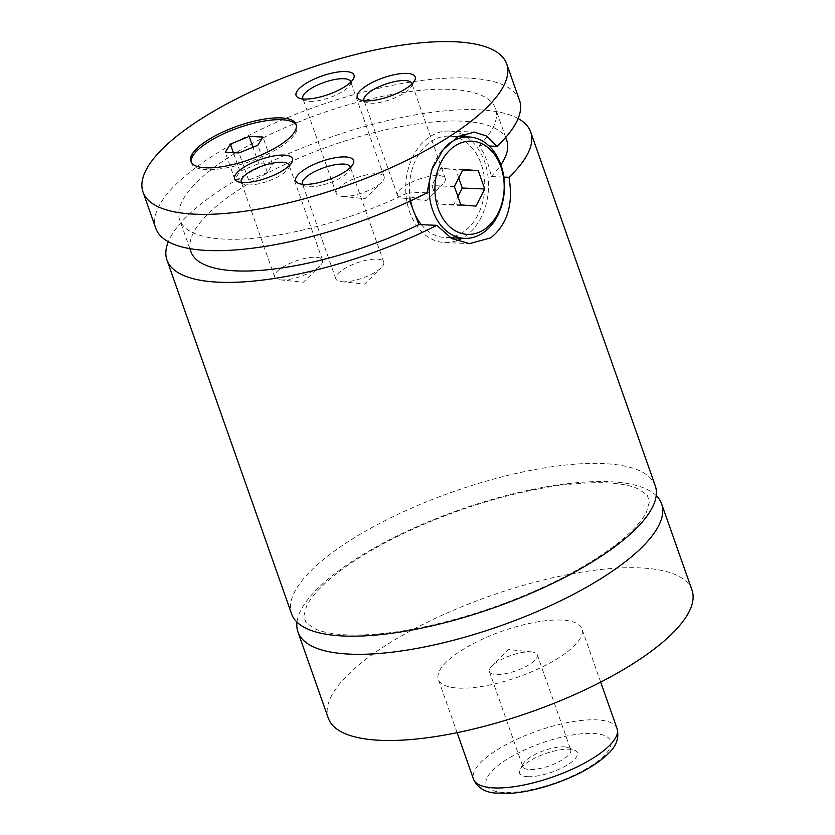 <?xml version="1.0" encoding="UTF-8"?>
<svg xmlns="http://www.w3.org/2000/svg" width="835" height="835" viewBox="0 0 835 835"><rect width="100%" height="100%" fill="white"/><g stroke="black" fill="none" stroke-linecap="round" stroke-linejoin="round"><path stroke-width="0.63" stroke-dasharray="4.17 3.13" d="M656.206 495.604A192.802 61.498 -19.4 0 0 609.393 481.701A192.802 61.498 -19.4 0 0 413.732 528.137A192.802 61.498 -19.4 0 0 296.989 622.106M655.256 485.74A192.802 61.498 -19.4 0 0 452.977 491.784A192.802 61.498 -19.4 0 0 291.551 613.819M191.215 162.282A55.809 17.796 -19.4 0 0 191.455 163.211A55.809 17.796 -19.4 0 0 206.579 169.641A55.809 17.796 -19.4 0 0 267.033 154.412A55.809 17.796 -19.4 0 0 296.738 126.137A55.809 17.796 -19.4 0 0 296.341 125.26M433.031 166.478A50.737 37.638 -87.5 0 1 447.476 144.841M421.331 224.667A50.737 37.638 92.5 0 0 444.94 237.505A50.737 37.638 92.5 0 0 463.081 232.172A50.737 37.638 92.5 0 0 484.091 175.945A50.737 37.638 92.5 0 0 449.282 136.126A50.737 37.638 92.5 0 0 431.142 141.459A50.737 37.638 92.5 0 0 410.663 200.849M466.514 136.857A55.809 41.395 -87.5 0 1 488.527 186.748A55.809 41.395 -87.5 0 1 464.677 236.702A55.809 41.395 -87.5 0 1 462.173 238.236M456.515 240.793A55.809 41.395 -87.5 0 1 444.721 242.567A55.809 41.395 -87.5 0 1 406.436 198.772A55.809 41.395 -87.5 0 1 429.545 136.919A55.809 41.395 -87.5 0 1 449.501 131.053A55.809 41.395 -87.5 0 1 462.36 134.425M409.787 201.266L409.338 192.071L427.092 192.833M489.101 145.989L479.227 145.572C484.916 154.047 488.892 164.37 491.178 176.54L503.849 177.083M527.835 776.686A30.697 9.79 160.6 0 1 520.111 769.452A30.697 9.79 160.6 0 1 540.527 755.518A30.697 9.79 160.6 0 1 569.105 749.225A30.697 9.79 160.6 0 1 574.647 750.247A30.697 9.79 160.6 0 1 565.389 766.071A30.697 9.79 160.6 0 1 527.835 776.686M563.844 746.845A25.363 8.089 160.6 0 1 568.426 747.69A25.363 8.089 160.6 0 1 570.722 749.767A25.363 8.089 160.6 0 1 557.227 762.616A25.363 8.089 160.6 0 1 529.745 769.536A25.363 8.089 160.6 0 1 522.867 766.624A25.363 8.089 160.6 0 1 523.357 763.555A25.363 8.089 160.6 0 1 540.224 752.043A25.363 8.089 160.6 0 1 563.844 746.845M530.382 651.832A25.363 8.089 160.6 0 1 531.655 651.916A25.363 8.089 160.6 0 1 537.26 654.744A25.363 8.089 160.6 0 1 523.764 667.603A25.363 8.089 160.6 0 1 496.282 674.523A25.363 8.089 160.6 0 1 489.404 671.601A25.363 8.089 160.6 0 1 492.003 665.881A25.363 8.089 160.6 0 1 530.382 651.832M364.206 100.764A25.363 8.089 -19.4 0 0 366.304 102.402A25.363 8.089 -19.4 0 0 370.876 103.237A25.363 8.089 -19.4 0 0 394.496 98.039A25.363 8.089 -19.4 0 0 411.363 86.527A25.363 8.089 -19.4 0 0 411.979 83.938M404.338 198.26A25.363 8.089 -19.4 0 0 442.717 184.211A25.363 8.089 -19.4 0 0 445.316 178.492A25.363 8.089 -19.4 0 0 438.448 175.569A25.363 8.089 -19.4 0 0 410.966 182.489A25.363 8.089 -19.4 0 0 397.46 195.338A25.363 8.089 -19.4 0 0 403.075 198.166A25.363 8.089 -19.4 0 0 404.338 198.26M241.419 182.447A25.363 8.089 -19.4 0 0 243.517 184.086A25.363 8.089 -19.4 0 0 248.099 184.932A25.363 8.089 -19.4 0 0 271.709 179.734A25.363 8.089 -19.4 0 0 288.586 168.211A25.363 8.089 -19.4 0 0 289.192 165.622M281.552 279.944A25.363 8.089 -19.4 0 0 319.941 265.895A25.363 8.089 -19.4 0 0 322.54 260.176A25.363 8.089 -19.4 0 0 315.661 257.253A25.363 8.089 -19.4 0 0 288.179 264.173A25.363 8.089 -19.4 0 0 274.684 277.032A25.363 8.089 -19.4 0 0 280.289 279.861A25.363 8.089 -19.4 0 0 281.552 279.944M303.001 98.927A25.363 8.089 -19.4 0 0 305.099 100.555A25.363 8.089 -19.4 0 0 309.681 101.4A25.363 8.089 -19.4 0 0 333.301 96.202A25.363 8.089 -19.4 0 0 350.168 84.69A25.363 8.089 -19.4 0 0 350.773 82.101M343.143 196.423A25.363 8.089 -19.4 0 0 381.522 182.364A25.363 8.089 -19.4 0 0 384.121 176.644A25.363 8.089 -19.4 0 0 377.243 173.732A25.363 8.089 -19.4 0 0 349.761 180.642A25.363 8.089 -19.4 0 0 336.265 193.501A25.363 8.089 -19.4 0 0 341.87 196.329A25.363 8.089 -19.4 0 0 343.143 196.423M302.625 184.285A25.363 8.089 -19.4 0 0 304.723 185.923A25.363 8.089 -19.4 0 0 309.294 186.769A25.363 8.089 -19.4 0 0 332.914 181.571A25.363 8.089 -19.4 0 0 349.781 170.058A25.363 8.089 -19.4 0 0 350.387 167.47M342.757 281.792A25.363 8.089 -19.4 0 0 381.136 267.732A25.363 8.089 -19.4 0 0 383.735 262.013A25.363 8.089 -19.4 0 0 376.856 259.101A25.363 8.089 -19.4 0 0 349.385 266.01A25.363 8.089 -19.4 0 0 335.879 278.869A25.363 8.089 -19.4 0 0 341.494 281.698A25.363 8.089 -19.4 0 0 342.757 281.792M561.297 620.061A76.1 24.278 -19.4 0 0 478.862 640.821A76.1 24.278 -19.4 0 0 438.354 679.377A76.1 24.278 -19.4 0 0 458.979 688.134A76.1 24.278 -19.4 0 0 541.414 667.384A76.1 24.278 -19.4 0 0 581.922 628.828A76.1 24.278 -19.4 0 0 561.297 620.061M691.985 590.063A192.802 61.498 -19.4 0 0 639.746 567.873A192.802 61.498 -19.4 0 0 430.902 620.457A192.802 61.498 -19.4 0 0 328.291 718.142M518.138 118.539A192.802 61.498 -19.4 0 0 328.395 138.005A192.802 61.498 -19.4 0 0 168.326 241.732M491.178 176.54A167.428 53.398 -19.4 0 0 500.896 164.839M506.741 140.395A167.428 53.398 -19.4 0 0 331.077 145.634A167.428 53.398 -19.4 0 0 190.902 251.627M479.227 145.572A167.428 53.398 -19.4 0 0 495.562 108.644A167.428 53.398 -19.4 0 0 319.899 113.894A167.428 53.398 -19.4 0 0 179.713 219.876A167.428 53.398 -19.4 0 0 409.338 192.071M519.485 100.221A192.802 61.498 -19.4 0 0 317.216 106.254A192.802 61.498 -19.4 0 0 155.79 228.299M476.002 206.099L453.572 205.139L457.924 196.59M458.739 177.991L455.816 169.703L440.661 168.482L431.945 185.589L438.406 203.917L453.572 205.139M462.809 170.006L455.816 169.703M463.091 169.442L440.661 168.482M454.386 186.549L431.945 185.589M460.836 204.878L438.406 203.917M272.481 164.245L258.746 163.66L239.937 171.3L234.865 179.535L248.611 180.13L267.419 172.48L272.481 164.245L262.9 137.034M267.419 172.48L257.838 145.269M248.611 180.13L239.029 152.909M234.865 179.535L225.283 152.325M239.937 171.3L233.372 152.669M258.746 163.66L252.963 147.242M504.131 792.457A65.955 21.042 160.6 0 1 504.277 761.061A65.955 21.042 160.6 0 1 592.808 733.454A65.955 21.042 160.6 0 1 592.673 764.85A65.955 21.042 160.6 0 1 504.131 792.457M617.065 728.611A76.1 24.278 -19.4 0 0 596.441 719.843A76.1 24.278 -19.4 0 0 514.005 740.603A76.1 24.278 -19.4 0 0 473.497 779.159M347.433 634.944C332.654 634.193 321.569 632.032 314.179 628.452L305.902 622.399L303.752 616.334L306.612 605.959C311.664 595.679 323.228 583.686 341.327 569.981C372.859 546.946 413.21 526.76 462.381 509.433C496.888 497.556 529.547 489.519 560.368 485.323C597.526 480.803 623.703 482.087 638.879 489.195L647.261 495.27L649.442 501.543L646.645 511.605C641.729 521.739 630.394 533.586 612.65 547.134C581.41 570.159 541.216 590.397 492.076 607.838C435.536 627.075 387.325 636.103 347.433 634.944M296.738 126.137L296.091 124.321M191.455 163.211L190.818 161.405M458.144 136.502L449.282 136.126M450.347 237.735L444.94 237.505M444.721 242.567L469.604 243.632M449.501 131.053L474.374 132.118M523.357 763.555L520.111 769.452M568.426 747.69L574.647 750.247M489.404 671.601L522.867 766.624M537.26 654.744L570.722 749.767M531.655 651.916L508.536 649.547L492.003 665.881M411.363 86.527L414.609 80.64M366.304 102.402L360.083 99.845M445.316 178.492L411.853 83.469M397.46 195.338L363.997 100.325M403.075 198.166L426.184 200.536L442.717 184.211M288.586 168.211L291.833 162.324M243.517 184.086L237.297 181.529M322.54 260.176L289.077 165.153M274.684 277.032L241.221 182.009M280.289 279.861L303.408 282.23L319.941 265.895M350.168 84.69L353.414 78.803M305.099 100.555L298.888 97.998M384.121 176.644L350.658 81.632M336.265 193.501L302.802 98.478M341.87 196.329L364.989 198.699L381.522 182.364M349.781 170.058L353.028 164.161M304.723 185.923L298.502 183.366M383.735 262.013L350.272 167M335.879 278.869L302.416 183.846M341.494 281.698L364.603 284.067L381.136 267.732M600.689 682.111L581.922 628.828M457.121 732.671L438.354 679.377M505.686 137.41L495.562 108.644M189.848 248.632L179.713 219.876"/><path stroke-width="1.25" d="M296.989 622.106A192.802 61.498 -19.4 0 0 297.938 631.97A192.802 61.498 -19.4 0 0 350.189 654.149A192.802 61.498 -19.4 0 0 559.033 601.576A192.802 61.498 -19.4 0 0 661.644 503.891A192.802 61.498 -19.4 0 0 656.206 495.604M168.326 241.732A192.802 61.498 -19.4 0 0 166.969 260.05L291.551 613.819A192.802 61.498 -19.4 0 0 343.801 636.009A192.802 61.498 -19.4 0 0 552.645 583.425A192.802 61.498 -19.4 0 0 655.256 485.74L530.674 131.972A192.802 61.498 -19.4 0 0 518.138 118.539M280.967 117.902A55.809 17.796 -19.4 0 0 220.513 133.12A55.809 17.796 -19.4 0 0 190.818 161.405A55.809 17.796 -19.4 0 0 205.942 167.825A55.809 17.796 -19.4 0 0 266.396 152.607A55.809 17.796 -19.4 0 0 296.091 124.321A55.809 17.796 -19.4 0 0 280.967 117.902M296.341 125.26A55.809 17.796 -19.4 0 0 281.614 119.718A55.809 17.796 -19.4 0 0 222.454 134.32A55.809 17.796 -19.4 0 0 191.215 162.282M447.476 144.841A50.737 37.638 -87.5 0 1 450.858 142.305A50.737 37.638 -87.5 0 1 468.999 136.971A50.737 37.638 -87.5 0 1 503.808 176.78A50.737 37.638 -87.5 0 1 482.807 233.017A50.737 37.638 -87.5 0 1 464.657 238.351A50.737 37.638 -87.5 0 1 433.031 166.478M484.248 229.5A46.676 34.621 92.5 0 0 500.927 166.896A46.676 34.621 92.5 0 0 454.856 146.041A46.676 34.621 92.5 0 0 438.177 208.646A46.676 34.621 92.5 0 0 484.248 229.5M410.663 200.849A50.737 37.638 92.5 0 0 421.331 224.667M462.173 238.236A55.809 41.395 -87.5 0 1 456.515 240.793M166.969 260.05A192.802 61.498 -19.4 0 0 219.219 282.23A192.802 61.498 -19.4 0 0 436.799 225.335L451.808 238.57L469.604 243.632L490.792 237.818C507.43 224.344 513.504 204.178 508.995 177.302A192.802 61.498 -19.4 0 0 530.674 131.972M436.799 225.335L418.993 224.573L409.787 201.266M143.015 192.019A192.802 61.498 -19.4 0 0 195.254 214.198A192.802 61.498 -19.4 0 0 404.098 161.625A192.802 61.498 -19.4 0 0 506.709 63.94A192.802 61.498 -19.4 0 0 454.459 41.75A192.802 61.498 -19.4 0 0 245.626 94.324A192.802 61.498 -19.4 0 0 143.015 192.019L155.79 228.299A192.802 61.498 -19.4 0 0 208.04 250.49A192.802 61.498 -19.4 0 0 427.092 192.833L431.705 169.724L443.093 149.747L458.217 136.46L474.374 132.128L486.523 136.001L496.992 146.334L489.101 145.989M503.849 177.083L508.995 177.302M462.36 134.425A55.809 41.395 -87.5 0 1 466.514 136.857M406.885 73.407A30.697 9.79 -19.4 0 0 369.331 84.022A30.697 9.79 -19.4 0 0 360.083 99.845A30.697 9.79 -19.4 0 0 365.615 100.858A30.697 9.79 -19.4 0 0 394.193 94.574A30.697 9.79 -19.4 0 0 414.609 80.64A30.697 9.79 -19.4 0 0 406.885 73.407M411.979 83.938A25.363 8.089 -19.4 0 0 411.853 83.469A25.363 8.089 -19.4 0 0 404.985 80.546A25.363 8.089 -19.4 0 0 377.503 87.466A25.363 8.089 -19.4 0 0 363.997 100.325A25.363 8.089 -19.4 0 0 364.206 100.764M284.109 155.091A30.697 9.79 -19.4 0 0 246.555 165.706A30.697 9.79 -19.4 0 0 237.297 181.529A30.697 9.79 -19.4 0 0 242.839 182.552A30.697 9.79 -19.4 0 0 271.417 176.258A30.697 9.79 -19.4 0 0 291.833 162.324A30.697 9.79 -19.4 0 0 284.109 155.091M289.192 165.622A25.363 8.089 -19.4 0 0 289.077 165.153A25.363 8.089 -19.4 0 0 282.199 162.24A25.363 8.089 -19.4 0 0 254.717 169.15A25.363 8.089 -19.4 0 0 241.221 182.009A25.363 8.089 -19.4 0 0 241.419 182.447M345.69 71.559A30.697 9.79 -19.4 0 0 308.136 82.174A30.697 9.79 -19.4 0 0 298.888 97.998A30.697 9.79 -19.4 0 0 304.42 99.021A30.697 9.79 -19.4 0 0 332.998 92.737A30.697 9.79 -19.4 0 0 353.414 78.803A30.697 9.79 -19.4 0 0 345.69 71.559M350.773 82.101A25.363 8.089 -19.4 0 0 350.658 81.632A25.363 8.089 -19.4 0 0 343.78 78.709A25.363 8.089 -19.4 0 0 316.308 85.629A25.363 8.089 -19.4 0 0 302.802 98.478A25.363 8.089 -19.4 0 0 303.001 98.927M345.304 156.928A30.697 9.79 -19.4 0 0 307.75 167.543A30.697 9.79 -19.4 0 0 298.502 183.366A30.697 9.79 -19.4 0 0 304.034 184.389A30.697 9.79 -19.4 0 0 332.612 178.105A30.697 9.79 -19.4 0 0 353.028 164.161A30.697 9.79 -19.4 0 0 345.304 156.928M350.387 167.47A25.363 8.089 -19.4 0 0 350.272 167A25.363 8.089 -19.4 0 0 343.404 164.077A25.363 8.089 -19.4 0 0 315.922 170.998A25.363 8.089 -19.4 0 0 302.416 183.846A25.363 8.089 -19.4 0 0 302.625 184.285M297.938 631.97L328.291 718.142A192.802 61.498 -19.4 0 0 380.541 740.332A192.802 61.498 -19.4 0 0 589.374 687.748A192.802 61.498 -19.4 0 0 691.985 590.063L661.644 503.891M500.896 164.839A167.428 53.398 -19.4 0 0 506.741 140.395L505.686 137.41M189.848 248.632L190.902 251.627A167.428 53.398 -19.4 0 0 418.993 224.573M496.992 146.334A192.802 61.498 -19.4 0 0 519.485 100.221L506.709 63.94M484.717 188.992L478.257 170.664L463.091 169.442L454.386 186.549L460.836 204.878L476.002 206.099L484.717 188.992L462.277 188.032L458.739 177.991M457.924 196.59L462.277 188.032M478.257 170.664L462.809 170.006M257.838 145.269L262.9 137.034L249.164 136.439L230.356 144.09L225.283 152.325L239.029 152.909L257.838 145.269M233.372 152.669L230.356 144.09M252.963 147.242L249.164 136.439M494.122 787.916A76.1 24.278 -19.4 0 0 576.557 767.167A76.1 24.278 -19.4 0 0 617.065 728.611C619.236 737.514 616.606 745.551 609.164 752.742C597.359 764.474 579.845 774.546 556.621 782.948C540.673 788.605 525.758 792.039 511.855 793.25L495.019 793.052C484.519 792.112 477.338 787.478 473.497 779.159A76.1 24.278 -19.4 0 0 494.122 787.916M468.999 136.971L458.144 136.502M464.657 238.351L450.347 237.735M617.065 728.611L600.689 682.111M473.497 779.159L457.121 732.671"/></g></svg>
